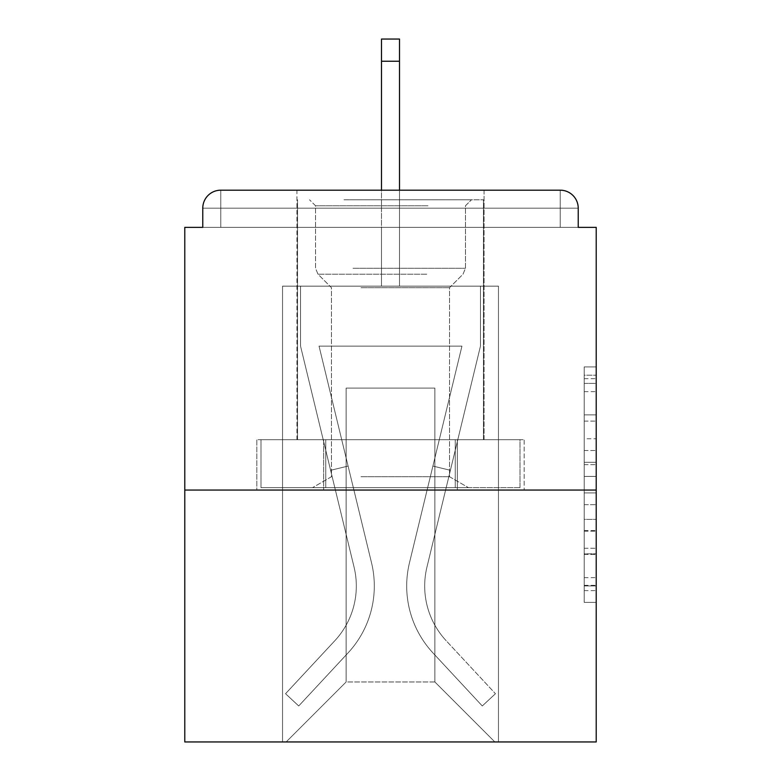 <?xml version="1.0" encoding="UTF-8"?>
<svg xmlns="http://www.w3.org/2000/svg" width="781" height="781" viewBox="0 0 781 781"><rect width="100%" height="100%" fill="white"/><g stroke="black" fill="none" stroke-linecap="round" stroke-linejoin="round"><path stroke-width="0.59" stroke-dasharray="3.9 2.93" d="M584.217 438.746L584.217 476.42L596.215 476.42L596.215 590.621L596.215 378.697L596.215 476.42L584.217 476.42L584.217 375.163L584.217 602.395L584.217 366.924L584.217 585.916L596.215 585.916L584.217 585.916L596.215 585.916L584.217 585.916L584.217 548.242L584.217 602.395L596.215 602.395L596.215 366.924L596.215 585.33L596.215 492.899L584.217 492.899L596.215 492.899L596.215 548.242L596.215 383.403L584.217 383.403L596.215 383.403L596.215 602.395L596.215 378.697L596.215 602.395L584.217 602.395L584.217 366.924L596.215 366.924L596.215 378.697L596.215 366.924L596.215 378.697L596.215 366.924L596.215 375.163L596.215 366.924L584.217 366.924L584.217 383.403L596.215 383.403L584.217 383.403L584.217 438.746L596.215 438.746M296.936 439.683L296.936 190.183L484.064 190.183L296.936 190.183L484.064 190.183L296.936 190.183L296.936 439.683L484.064 439.683L484.064 190.183L296.936 190.183L484.064 190.183L296.936 190.183L484.064 190.183L484.064 439.683L296.936 439.683M596.215 462.293L596.215 450.52L596.215 462.293L584.217 462.293L584.217 414.896L584.217 554.422L584.217 519.394L596.215 519.394L584.217 519.394L584.217 602.395L596.215 602.395L584.217 602.395L596.215 602.395L584.217 602.395L584.217 366.924L596.215 366.924L584.217 366.924L596.215 366.924L584.217 366.924L584.217 462.293L596.215 462.293M596.215 490.058L596.215 741.95L184.785 741.95L184.785 490.058L596.215 490.058L596.215 227.369L578.223 227.369L578.223 208.176L578.223 227.369L202.777 227.369L202.777 208.176L202.777 227.369L184.785 227.369L184.785 490.058L596.215 490.058L184.785 490.058M381.499 61.24L399.501 61.24L381.499 61.24L399.501 61.24L381.499 61.24L399.501 61.24L381.499 61.24L399.501 61.24L381.499 61.24L399.501 61.24L381.499 61.24L399.501 61.24L381.499 61.24L399.501 61.24L381.499 61.24L399.501 61.24L381.499 61.24L399.501 61.24L381.499 61.24L399.501 61.24L381.499 61.24L399.501 61.24L381.499 61.24L399.501 61.24L381.499 61.24L399.501 61.24L381.499 61.24L399.501 61.24L381.499 61.24L399.501 61.24L399.501 39.05L381.499 39.05L381.499 286.149L282.546 286.149L282.546 741.95L498.454 741.95L498.454 286.149L282.546 286.149L282.546 741.95L286.149 741.95L346.12 681.979L346.12 388.098L346.12 681.979L346.12 388.098L434.88 388.098L434.88 681.979L494.851 741.95L498.454 741.95L498.454 286.149L282.546 286.149L282.546 741.95L286.149 741.95L346.12 681.979L346.12 388.098L346.12 681.979L346.12 388.098L434.88 388.098L434.88 681.979L494.851 741.95L498.454 741.95L498.454 286.149L282.546 286.149L282.546 741.95L286.149 741.95L346.12 681.979L346.12 388.098L434.88 388.098L434.88 681.979L494.851 741.95L498.454 741.95L498.454 286.149L282.546 286.149L282.546 741.95L286.149 741.95L346.12 681.979L346.12 388.098L434.88 388.098L434.88 681.979L494.851 741.95L498.454 741.95L498.454 286.149L282.546 286.149L282.546 741.95L286.149 741.95L346.12 681.979L346.12 388.098L434.88 388.098L434.88 681.979L494.851 741.95L498.454 741.95L498.454 286.149L282.546 286.149L282.546 741.95L286.149 741.95L346.12 681.979L346.12 388.098L434.88 388.098L434.88 681.979L494.851 741.95L498.454 741.95L498.454 286.149L282.546 286.149L282.546 741.95L286.149 741.95L346.12 681.979L346.12 388.098L434.88 388.098L434.88 681.979L494.851 741.95L498.454 741.95L498.454 286.149L282.546 286.149L282.546 741.95L286.149 741.95L346.12 681.979L346.12 388.098L434.88 388.098L434.88 681.979L494.851 741.95L498.454 741.95L498.454 286.149L282.546 286.149L282.546 741.95L286.149 741.95L346.12 681.979L346.12 388.098L434.88 388.098L434.88 681.979L494.851 741.95L498.454 741.95L498.454 286.149L282.546 286.149L282.546 741.95L286.149 741.95L346.12 681.979L346.12 388.098L434.88 388.098L434.88 681.979L494.851 741.95L498.454 741.95L498.454 286.149L282.546 286.149L282.546 741.95L286.149 741.95L346.12 681.979L346.12 388.098L434.88 388.098L434.88 681.979L494.851 741.95L498.454 741.95L498.454 286.149L282.546 286.149L282.546 741.95L286.149 741.95L346.12 681.979L346.12 388.098L434.88 388.098L434.88 681.979L494.851 741.95L498.454 741.95L498.454 286.149L282.546 286.149L282.546 741.95L286.149 741.95L346.12 681.979L346.12 388.098L434.88 388.098L434.88 681.979L494.851 741.95L498.454 741.95L498.454 286.149L282.546 286.149L282.546 741.95L286.149 741.95L346.12 681.979L346.12 388.098L434.88 388.098L434.88 681.979L494.851 741.95L498.454 741.95L498.454 286.149L282.546 286.149L282.546 741.95L286.149 741.95L346.12 681.979L346.12 388.098L434.88 388.098L434.88 681.979L494.851 741.95L498.454 741.95L498.454 286.149L399.501 286.149L498.454 286.149L399.501 286.149L498.454 286.149L399.501 286.149L498.454 286.149L399.501 286.149L498.454 286.149L399.501 286.149L498.454 286.149L399.501 286.149L498.454 286.149L399.501 286.149L498.454 286.149L399.501 286.149L399.501 227.369L399.501 286.149L399.501 227.369L399.501 286.149L399.501 227.369L399.501 286.149L399.501 227.369L399.501 286.149L399.501 227.369L399.501 286.149L399.501 227.369L399.501 286.149L399.501 227.369L399.501 286.149L399.501 227.369L399.501 286.149L399.501 227.369L399.501 286.149L399.501 227.369L399.501 286.149L399.501 227.369L399.501 286.149L399.501 227.369L399.501 286.149L399.501 227.369L399.501 286.149L399.501 227.369L399.501 286.149L399.501 227.369L399.501 286.149L282.546 286.149L282.546 741.95L286.149 741.95L346.12 681.979L346.12 388.098L434.88 388.098L434.88 681.979L494.851 741.95L498.454 741.95L498.454 286.149L498.454 741.95L498.454 286.149L498.454 741.95L498.454 286.149L498.454 741.95L498.454 286.149L498.454 741.95L498.454 286.149L498.454 741.95L498.454 286.149L498.454 741.95L498.454 286.149L498.454 741.95L286.149 741.95L346.12 681.979L346.12 388.098L434.88 388.098L434.88 681.979L494.851 741.95L434.88 681.979L494.851 741.95L434.88 681.979L494.851 741.95L434.88 681.979L494.851 741.95L434.88 681.979L494.851 741.95L434.88 681.979L494.851 741.95L434.88 681.979L494.851 741.95L434.88 681.979L346.12 681.979L346.12 388.098L434.88 388.098L434.88 681.979L494.851 741.95L434.88 681.979L434.88 388.098L346.12 388.098L434.88 388.098L434.88 681.979L434.88 388.098L346.12 388.098L346.12 681.979L346.12 388.098L434.88 388.098L434.88 681.979L434.88 388.098L346.12 388.098L346.12 681.979L346.12 388.098L434.88 388.098L434.88 681.979L434.88 388.098L346.12 388.098L346.12 681.979L346.12 388.098L434.88 388.098L434.88 681.979L434.88 388.098L346.12 388.098L346.12 681.979L346.12 388.098L434.88 388.098L434.88 681.979L434.88 388.098L346.12 388.098L346.12 681.979L434.88 681.979L434.88 388.098L346.12 388.098L434.88 388.098L434.88 681.979L434.88 388.098L346.12 388.098L346.12 681.979L286.149 741.95L346.12 681.979L286.149 741.95L346.12 681.979L286.149 741.95L346.12 681.979L286.149 741.95L346.12 681.979L286.149 741.95L346.12 681.979L286.149 741.95L346.12 681.979L286.149 741.95L346.12 681.979L286.149 741.95L282.546 741.95L286.149 741.95L282.546 741.95L286.149 741.95L282.546 741.95L286.149 741.95L282.546 741.95L286.149 741.95L282.546 741.95L286.149 741.95L282.546 741.95L286.149 741.95L282.546 741.95L282.546 286.149L282.546 741.95L282.546 286.149L282.546 741.95L282.546 286.149L282.546 741.95L282.546 286.149L282.546 741.95L282.546 286.149L282.546 741.95L282.546 286.149L282.546 741.95L282.546 286.149L399.501 286.149L399.501 39.05L399.501 286.149L399.501 39.05L399.501 286.149L381.499 286.149L399.501 286.149L399.501 39.05L399.501 286.149L399.501 39.05L399.501 286.149L381.499 286.149L399.501 286.149L399.501 39.05L399.501 286.149L399.501 39.05L399.501 286.149L381.499 286.149L399.501 286.149L399.501 39.05L399.501 286.149L399.501 39.05L399.501 286.149L381.499 286.149L399.501 286.149L399.501 39.05L399.501 286.149L399.501 39.05L399.501 286.149L381.499 286.149L399.501 286.149L399.501 39.05L399.501 286.149L399.501 39.05L399.501 286.149L381.499 286.149L399.501 286.149L399.501 39.05L399.501 286.149L399.501 39.05L399.501 286.149L381.499 286.149L381.499 227.369L399.501 227.369L381.499 227.369L381.499 286.149L381.499 227.369L399.501 227.369L381.499 227.369L399.501 227.369L381.499 227.369L399.501 227.369L381.499 227.369L399.501 227.369L381.499 227.369L399.501 227.369L381.499 227.369L399.501 227.369L381.499 227.369L399.501 227.369L381.499 227.369L399.501 227.369L381.499 227.369L399.501 227.369L381.499 227.369L399.501 227.369L381.499 227.369L399.501 227.369L381.499 227.369L399.501 227.369L381.499 227.369L399.501 227.369L381.499 227.369L399.501 227.369L381.499 227.369L381.499 286.149L381.499 39.05L381.499 190.183M578.223 227.369L578.223 208.176A17.992 17.992 0 0 0 560.231 190.183L220.769 190.183L560.231 190.183A17.992 17.992 0 0 1 578.223 208.176A17.992 17.992 0 0 0 560.231 190.183L220.769 190.183L560.231 190.183A17.992 17.992 0 0 1 578.223 208.176A17.992 17.992 0 0 0 560.231 190.183L220.769 190.183A17.992 17.992 0 0 0 202.777 208.176A17.992 17.992 0 0 1 220.769 190.183A17.992 17.992 0 0 0 202.777 208.176L202.777 227.369L578.223 227.369L202.777 227.369L578.223 227.369L202.777 227.369L578.223 227.369L202.777 227.369L578.223 227.369L202.777 227.369L578.223 227.369L202.777 227.369L578.223 227.369L202.777 227.369L578.223 227.369L202.777 227.369L578.223 227.369L202.777 227.369L578.223 227.369L202.777 227.369L578.223 227.369L202.777 227.369L578.223 227.369L202.777 227.369L578.223 227.369L202.777 227.369L578.223 227.369L578.223 208.176A17.992 17.992 0 0 0 560.231 190.183L220.769 190.183A17.992 17.992 0 0 0 202.777 208.176A17.992 17.992 0 0 1 220.769 190.183A17.992 17.992 0 0 0 202.777 208.176L202.777 227.369L220.769 227.369L202.777 227.369L202.777 208.176L202.777 227.369M560.231 227.369L220.769 227.369L560.231 227.369L560.231 208.176L220.769 208.176L220.769 227.369L220.769 208.176L560.231 208.176L560.231 227.369L560.231 208.176L220.769 208.176L220.769 227.369L220.769 208.176L560.231 208.176L560.231 227.369L560.231 208.176L220.769 208.176L220.769 227.369L220.769 208.176L560.231 208.176L560.231 227.369L560.231 208.176L220.769 208.176L220.769 227.369L220.769 208.176L560.231 208.176L560.231 227.369L560.231 208.176L220.769 208.176L220.769 227.369L220.769 208.176L560.231 208.176L560.231 227.369L560.231 208.176L220.769 208.176L220.769 227.369L220.769 208.176L560.231 208.176L560.231 227.369L560.231 208.176L220.769 208.176L220.769 227.369L220.769 208.176L560.231 208.176L560.231 227.369L560.231 208.176L220.769 208.176L220.769 227.369L220.769 208.176L560.231 208.176L560.231 227.369L560.231 208.176L220.769 208.176L220.769 227.369L220.769 208.176L560.231 208.176L560.231 227.369L560.231 208.176L220.769 208.176L220.769 227.369L220.769 208.176L560.231 208.176L560.231 227.369L560.231 208.176L220.769 208.176L220.769 227.369L220.769 208.176L560.231 208.176L560.231 227.369L560.231 208.176L220.769 208.176L220.769 227.369L220.769 208.176L560.231 208.176L560.231 227.369L560.231 208.176L220.769 208.176L220.769 227.369L220.769 208.176L560.231 208.176L560.231 227.369L560.231 208.176L220.769 208.176L220.769 227.369L220.769 208.176L560.231 208.176L560.231 227.369L560.231 208.176L220.769 208.176L220.769 227.369L220.769 208.176L560.231 208.176L560.231 227.369M578.223 208.176L560.231 208.176L560.231 190.183L560.231 208.176L578.223 208.176L560.231 208.176L560.231 190.183L560.231 208.176L578.223 208.176L560.231 208.176L560.231 190.183L560.231 208.176L578.223 208.176L560.231 208.176L560.231 190.183L560.231 208.176L578.223 208.176L560.231 208.176L560.231 190.183L560.231 208.176L578.223 208.176L560.231 208.176L560.231 190.183L560.231 208.176L578.223 208.176L560.231 208.176L560.231 190.183L560.231 208.176L578.223 208.176L560.231 208.176L560.231 190.183L560.231 208.176L578.223 208.176L560.231 208.176L560.231 190.183L560.231 208.176L578.223 208.176L560.231 208.176L560.231 190.183L560.231 208.176L578.223 208.176L560.231 208.176L560.231 190.183L560.231 208.176L578.223 208.176L560.231 208.176L560.231 190.183L560.231 208.176L578.223 208.176L560.231 208.176L560.231 190.183L560.231 208.176L578.223 208.176L560.231 208.176L560.231 190.183L560.231 208.176L578.223 208.176L560.231 208.176L560.231 190.183L220.769 190.183L560.231 190.183L220.769 190.183L560.231 190.183L220.769 190.183L560.231 190.183L560.231 208.176L578.223 208.176A17.992 17.992 0 0 0 560.231 190.183A17.992 17.992 0 0 1 578.223 208.176A17.992 17.992 0 0 0 560.231 190.183A17.992 17.992 0 0 1 578.223 208.176A17.992 17.992 0 0 0 560.231 190.183A17.992 17.992 0 0 1 578.223 208.176A17.992 17.992 0 0 0 560.231 190.183A17.992 17.992 0 0 1 578.223 208.176A17.992 17.992 0 0 0 560.231 190.183A17.992 17.992 0 0 1 578.223 208.176A17.992 17.992 0 0 0 560.231 190.183A17.992 17.992 0 0 1 578.223 208.176A17.992 17.992 0 0 0 560.231 190.183L220.769 190.183A17.992 17.992 0 0 0 202.777 208.176A17.992 17.992 0 0 1 220.769 190.183A17.992 17.992 0 0 0 202.777 208.176L220.769 208.176L220.769 190.183A17.992 17.992 0 0 0 202.777 208.176L220.769 208.176L220.769 190.183A17.992 17.992 0 0 0 202.777 208.176L220.769 208.176L220.769 190.183A17.992 17.992 0 0 0 202.777 208.176L220.769 208.176L220.769 190.183A17.992 17.992 0 0 0 202.777 208.176L220.769 208.176L220.769 190.183A17.992 17.992 0 0 0 202.777 208.176L220.769 208.176L220.769 190.183A17.992 17.992 0 0 0 202.777 208.176L220.769 208.176L220.769 190.183A17.992 17.992 0 0 0 202.777 208.176L220.769 208.176L220.769 190.183A17.992 17.992 0 0 0 202.777 208.176L220.769 208.176L220.769 190.183A17.992 17.992 0 0 0 202.777 208.176L220.769 208.176L220.769 190.183A17.992 17.992 0 0 0 202.777 208.176L220.769 208.176L220.769 190.183L220.769 208.176L202.777 208.176L220.769 208.176L220.769 190.183L220.769 208.176L202.777 208.176L220.769 208.176L220.769 190.183L220.769 208.176L202.777 208.176L220.769 208.176L220.769 190.183L220.769 208.176L202.777 208.176L220.769 208.176L220.769 190.183L220.769 208.176L202.777 208.176L220.769 208.176L220.769 190.183L220.769 208.176L202.777 208.176L220.769 208.176L220.769 190.183L220.769 208.176L202.777 208.176L220.769 208.176L220.769 190.183L220.769 208.176L202.777 208.176L220.769 208.176L220.769 190.183L220.769 208.176L202.777 208.176L220.769 208.176L220.769 190.183L220.769 208.176L202.777 208.176M256.842 490.058L524.158 490.058L256.842 490.058L256.842 439.683L524.158 439.683L323.676 439.683L323.676 490.058L323.676 439.683L457.324 439.683L457.324 490.058L457.324 439.683L524.158 439.683L524.158 490.058L524.158 439.683L256.842 439.683L256.842 490.058M584.217 476.42L596.215 476.42L584.217 476.42M584.217 375.163L584.217 366.924L584.217 375.163L596.215 375.163L584.217 375.163M584.217 553.827L584.217 504.672L584.217 553.827L596.215 553.827L584.217 553.827M584.217 504.672L584.217 492.899L596.215 492.899L584.217 492.899L584.217 504.672L596.215 504.672L584.217 504.672M584.217 414.896L584.217 383.403L584.217 414.896L596.215 414.896L584.217 414.896M584.217 366.924L596.215 366.924L584.217 366.924L584.217 378.697L584.217 366.924L596.215 366.924M584.217 602.395L596.215 602.395L584.217 602.395L584.217 590.621L584.217 602.395M457.324 439.683L457.324 490.058L457.324 439.683M323.676 439.683L323.676 490.058L323.676 439.683M409.459 562.867A98.357 98.357 0 0 0 433.025 652.994L482.277 705.965L495.457 693.713L482.277 705.965L433.025 652.994L482.277 705.965L495.457 693.713L482.277 705.965L433.025 652.994L482.277 705.965L495.457 693.713L482.277 705.965L433.025 652.994L482.277 705.965L495.457 693.713L482.277 705.965L433.025 652.994L482.277 705.965L495.457 693.713L482.277 705.965L433.025 652.994L482.277 705.965L495.457 693.713L482.277 705.965L433.025 652.994L482.277 705.965L495.457 693.713L482.277 705.965L433.025 652.994L482.277 705.965L495.457 693.713L482.277 705.965L433.025 652.994L482.277 705.965L495.457 693.713L482.277 705.965L433.025 652.994L482.277 705.965L495.457 693.713L482.277 705.965L433.025 652.994L482.277 705.965L495.457 693.713L482.277 705.965L433.025 652.994L482.277 705.965L495.457 693.713L482.277 705.965L433.025 652.994L482.277 705.965L495.457 693.713L482.277 705.965L433.025 652.994L482.277 705.965L495.457 693.713L482.277 705.965L433.025 652.994L482.277 705.965L495.457 693.713L482.277 705.965L433.025 652.994L482.277 705.965L495.457 693.713L482.277 705.965L433.025 652.994L482.277 705.965L495.457 693.713L482.277 705.965L433.025 652.994L482.277 705.965L495.457 693.713L482.277 705.965L433.025 652.994L482.277 705.965L495.457 693.713L482.277 705.965L433.025 652.994L482.277 705.965L495.457 693.713L482.277 705.965L433.025 652.994L482.277 705.965L495.457 693.713L482.277 705.965L433.025 652.994L482.277 705.965L495.457 693.713L482.277 705.965L433.025 652.994L482.277 705.965L495.457 693.713L482.277 705.965L433.025 652.994L482.277 705.965L495.457 693.713L482.277 705.965L433.025 652.994L482.277 705.965L495.457 693.713L482.277 705.965L433.025 652.994L482.277 705.965L495.457 693.713L482.277 705.965L433.025 652.994L482.277 705.965L495.457 693.713L482.277 705.965L433.025 652.994L482.277 705.965L495.457 693.713L482.277 705.965L433.025 652.994L482.277 705.965L495.457 693.713L482.277 705.965L433.025 652.994L482.277 705.965L495.457 693.713L482.277 705.965L433.025 652.994A98.357 98.357 0 0 1 406.696 586.014A98.357 98.357 0 0 0 433.025 652.994A98.357 98.357 0 0 1 406.696 586.014A98.357 98.357 0 0 0 433.025 652.994A98.357 98.357 0 0 1 406.696 586.014A98.357 98.357 0 0 0 433.025 652.994A98.357 98.357 0 0 1 406.696 586.014A98.357 98.357 0 0 0 433.025 652.994A98.357 98.357 0 0 1 406.696 586.014A98.357 98.357 0 0 0 433.025 652.994A98.357 98.357 0 0 1 406.696 586.014A98.357 98.357 0 0 0 433.025 652.994A98.357 98.357 0 0 1 406.696 586.014A98.357 98.357 0 0 0 433.025 652.994A98.357 98.357 0 0 1 406.696 586.014A98.357 98.357 0 0 0 433.025 652.994A98.357 98.357 0 0 1 406.696 586.014A98.357 98.357 0 0 0 433.025 652.994A98.357 98.357 0 0 1 406.696 586.014A98.357 98.357 0 0 0 433.025 652.994A98.357 98.357 0 0 1 406.696 586.014A98.357 98.357 0 0 0 433.025 652.994A98.357 98.357 0 0 1 406.696 586.014A98.357 98.357 0 0 0 433.025 652.994A98.357 98.357 0 0 1 406.696 586.014A98.357 98.357 0 0 0 433.025 652.994A98.357 98.357 0 0 1 406.696 586.014A98.357 98.357 0 0 0 433.025 652.994A98.357 98.357 0 0 1 406.696 586.014A98.357 98.357 0 0 0 433.025 652.994A98.357 98.357 0 0 1 406.696 586.014A98.357 98.357 0 0 0 433.025 652.994A98.357 98.357 0 0 1 406.696 586.014A98.357 98.357 0 0 0 433.025 652.994A98.357 98.357 0 0 1 406.696 586.014A98.357 98.357 0 0 0 433.025 652.994A98.357 98.357 0 0 1 406.696 586.014A98.357 98.357 0 0 0 433.025 652.994A98.357 98.357 0 0 1 406.696 586.014A98.357 98.357 0 0 0 433.025 652.994A98.357 98.357 0 0 1 406.696 586.014A98.357 98.357 0 0 0 433.025 652.994A98.357 98.357 0 0 1 406.696 586.014A98.357 98.357 0 0 0 433.025 652.994A98.357 98.357 0 0 1 406.696 586.014A98.357 98.357 0 0 0 433.025 652.994A98.357 98.357 0 0 1 406.696 586.014A98.357 98.357 0 0 0 433.025 652.994A98.357 98.357 0 0 1 406.696 586.014A98.357 98.357 0 0 0 433.025 652.994A98.357 98.357 0 0 1 406.696 586.014A98.357 98.357 0 0 0 433.025 652.994A98.357 98.357 0 0 1 406.696 586.014A98.357 98.357 0 0 0 433.025 652.994A98.357 98.357 0 0 1 406.696 586.014A98.357 98.357 0 0 0 433.025 652.994A98.357 98.357 0 0 1 406.696 586.014A98.357 98.357 0 0 0 433.025 652.994A98.357 98.357 0 0 1 409.459 562.867A98.357 98.357 0 0 0 406.696 586.014A98.357 98.357 0 0 1 409.459 562.867A98.357 98.357 0 0 0 406.696 586.014A98.357 98.357 0 0 1 409.459 562.867A98.357 98.357 0 0 0 406.696 586.014A98.357 98.357 0 0 1 409.459 562.867A98.357 98.357 0 0 0 406.696 586.014A98.357 98.357 0 0 1 409.459 562.867A98.357 98.357 0 0 0 406.696 586.014A98.357 98.357 0 0 1 409.459 562.867A98.357 98.357 0 0 0 406.696 586.014A98.357 98.357 0 0 1 409.459 562.867A98.357 98.357 0 0 0 406.696 586.014A98.357 98.357 0 0 1 409.459 562.867A98.357 98.357 0 0 0 406.696 586.014A98.357 98.357 0 0 1 409.459 562.867A98.357 98.357 0 0 0 406.696 586.014A98.357 98.357 0 0 1 409.459 562.867A98.357 98.357 0 0 0 406.696 586.014A98.357 98.357 0 0 1 409.459 562.867A98.357 98.357 0 0 0 406.696 586.014A98.357 98.357 0 0 1 409.459 562.867A98.357 98.357 0 0 0 406.696 586.014A98.357 98.357 0 0 1 409.459 562.867A98.357 98.357 0 0 0 406.696 586.014A98.357 98.357 0 0 1 409.459 562.867A98.357 98.357 0 0 0 406.696 586.014A98.357 98.357 0 0 1 409.459 562.867A98.357 98.357 0 0 0 406.696 586.014A98.357 98.357 0 0 1 409.459 562.867A98.357 98.357 0 0 0 406.696 586.014A98.357 98.357 0 0 1 409.459 562.867A98.357 98.357 0 0 0 406.696 586.014A98.357 98.357 0 0 1 409.459 562.867A98.357 98.357 0 0 0 406.696 586.014A98.357 98.357 0 0 1 409.459 562.867A98.357 98.357 0 0 0 406.696 586.014A98.357 98.357 0 0 1 409.459 562.867A98.357 98.357 0 0 0 406.696 586.014A98.357 98.357 0 0 1 409.459 562.867A98.357 98.357 0 0 0 406.696 586.014A98.357 98.357 0 0 1 409.459 562.867A98.357 98.357 0 0 0 406.696 586.014A98.357 98.357 0 0 1 409.459 562.867A98.357 98.357 0 0 0 406.696 586.014A98.357 98.357 0 0 1 409.459 562.867A98.357 98.357 0 0 0 406.696 586.014A98.357 98.357 0 0 1 409.459 562.867A98.357 98.357 0 0 0 406.696 586.014A98.357 98.357 0 0 1 409.459 562.867A98.357 98.357 0 0 0 406.696 586.014A98.357 98.357 0 0 1 409.459 562.867A98.357 98.357 0 0 0 406.696 586.014A98.357 98.357 0 0 1 409.459 562.867A98.357 98.357 0 0 0 406.696 586.014A98.357 98.357 0 0 1 409.459 562.867A98.357 98.357 0 0 0 406.696 586.014A98.357 98.357 0 0 1 409.459 562.867L461.952 346.12L409.459 562.867L432.899 466.072L450.383 470.299L426.943 567.104A80.365 80.365 0 0 0 446.195 640.742L495.457 693.713L446.195 640.742A80.365 80.365 0 0 1 424.688 586.014A80.365 80.365 0 0 0 446.195 640.742A80.365 80.365 0 0 1 424.688 586.014A80.365 80.365 0 0 0 446.195 640.742A80.365 80.365 0 0 1 424.688 586.014A80.365 80.365 0 0 0 446.195 640.742A80.365 80.365 0 0 1 424.688 586.014A80.365 80.365 0 0 0 446.195 640.742A80.365 80.365 0 0 1 424.688 586.014A80.365 80.365 0 0 0 446.195 640.742A80.365 80.365 0 0 1 424.688 586.014A80.365 80.365 0 0 0 446.195 640.742A80.365 80.365 0 0 1 424.688 586.014A80.365 80.365 0 0 0 446.195 640.742A80.365 80.365 0 0 1 424.688 586.014A80.365 80.365 0 0 0 446.195 640.742A80.365 80.365 0 0 1 424.688 586.014A80.365 80.365 0 0 0 446.195 640.742A80.365 80.365 0 0 1 424.688 586.014A80.365 80.365 0 0 0 446.195 640.742A80.365 80.365 0 0 1 424.688 586.014A80.365 80.365 0 0 0 446.195 640.742A80.365 80.365 0 0 1 424.688 586.014A80.365 80.365 0 0 0 446.195 640.742A80.365 80.365 0 0 1 424.688 586.014A80.365 80.365 0 0 0 446.195 640.742A80.365 80.365 0 0 1 424.688 586.014A80.365 80.365 0 0 0 446.195 640.742A80.365 80.365 0 0 1 424.688 586.014A80.365 80.365 0 0 0 446.195 640.742A80.365 80.365 0 0 1 424.688 586.014A80.365 80.365 0 0 0 446.195 640.742A80.365 80.365 0 0 1 424.688 586.014A80.365 80.365 0 0 0 446.195 640.742A80.365 80.365 0 0 1 424.688 586.014A80.365 80.365 0 0 0 446.195 640.742A80.365 80.365 0 0 1 424.688 586.014A80.365 80.365 0 0 0 446.195 640.742A80.365 80.365 0 0 1 424.688 586.014A80.365 80.365 0 0 0 446.195 640.742A80.365 80.365 0 0 1 424.688 586.014A80.365 80.365 0 0 0 446.195 640.742A80.365 80.365 0 0 1 424.688 586.014A80.365 80.365 0 0 0 446.195 640.742A80.365 80.365 0 0 1 424.688 586.014A80.365 80.365 0 0 0 446.195 640.742A80.365 80.365 0 0 1 424.688 586.014A80.365 80.365 0 0 0 446.195 640.742A80.365 80.365 0 0 1 424.688 586.014A80.365 80.365 0 0 0 446.195 640.742A80.365 80.365 0 0 1 424.688 586.014A80.365 80.365 0 0 0 446.195 640.742A80.365 80.365 0 0 1 424.688 586.014A80.365 80.365 0 0 0 446.195 640.742A80.365 80.365 0 0 1 424.688 586.014A80.365 80.365 0 0 0 446.195 640.742A80.365 80.365 0 0 1 424.688 586.014A80.365 80.365 0 0 0 446.195 640.742A80.365 80.365 0 0 1 426.943 567.104A80.365 80.365 0 0 0 424.688 586.014A80.365 80.365 0 0 1 426.943 567.104A80.365 80.365 0 0 0 424.688 586.014A80.365 80.365 0 0 1 426.943 567.104A80.365 80.365 0 0 0 424.688 586.014A80.365 80.365 0 0 1 426.943 567.104A80.365 80.365 0 0 0 424.688 586.014A80.365 80.365 0 0 1 426.943 567.104A80.365 80.365 0 0 0 424.688 586.014A80.365 80.365 0 0 1 426.943 567.104A80.365 80.365 0 0 0 424.688 586.014A80.365 80.365 0 0 1 426.943 567.104A80.365 80.365 0 0 0 424.688 586.014A80.365 80.365 0 0 1 426.943 567.104A80.365 80.365 0 0 0 424.688 586.014A80.365 80.365 0 0 1 426.943 567.104A80.365 80.365 0 0 0 424.688 586.014A80.365 80.365 0 0 1 426.943 567.104A80.365 80.365 0 0 0 424.688 586.014A80.365 80.365 0 0 1 426.943 567.104A80.365 80.365 0 0 0 424.688 586.014A80.365 80.365 0 0 1 426.943 567.104A80.365 80.365 0 0 0 424.688 586.014A80.365 80.365 0 0 1 426.943 567.104A80.365 80.365 0 0 0 424.688 586.014A80.365 80.365 0 0 1 426.943 567.104A80.365 80.365 0 0 0 424.688 586.014A80.365 80.365 0 0 1 426.943 567.104A80.365 80.365 0 0 0 424.688 586.014A80.365 80.365 0 0 1 426.943 567.104A80.365 80.365 0 0 0 424.688 586.014A80.365 80.365 0 0 1 426.943 567.104A80.365 80.365 0 0 0 424.688 586.014A80.365 80.365 0 0 1 426.943 567.104A80.365 80.365 0 0 0 424.688 586.014A80.365 80.365 0 0 1 426.943 567.104A80.365 80.365 0 0 0 424.688 586.014A80.365 80.365 0 0 1 426.943 567.104A80.365 80.365 0 0 0 424.688 586.014A80.365 80.365 0 0 1 426.943 567.104A80.365 80.365 0 0 0 424.688 586.014A80.365 80.365 0 0 1 426.943 567.104A80.365 80.365 0 0 0 424.688 586.014A80.365 80.365 0 0 1 426.943 567.104A80.365 80.365 0 0 0 424.688 586.014A80.365 80.365 0 0 1 426.943 567.104A80.365 80.365 0 0 0 424.688 586.014A80.365 80.365 0 0 1 426.943 567.104A80.365 80.365 0 0 0 424.688 586.014A80.365 80.365 0 0 1 426.943 567.104A80.365 80.365 0 0 0 424.688 586.014A80.365 80.365 0 0 1 426.943 567.104A80.365 80.365 0 0 0 424.688 586.014A80.365 80.365 0 0 1 426.943 567.104A80.365 80.365 0 0 0 424.688 586.014A80.365 80.365 0 0 1 426.943 567.104A80.365 80.365 0 0 0 424.688 586.014A80.365 80.365 0 0 1 426.943 567.104L480.461 346.12L426.943 567.104L480.461 346.12L480.461 286.149L300.539 286.149L480.461 286.149L300.539 286.149L480.461 286.149L300.539 286.149L480.461 286.149L300.539 286.149L480.461 286.149L300.539 286.149L480.461 286.149L300.539 286.149L480.461 286.149L300.539 286.149L480.461 286.149L300.539 286.149L480.461 286.149L300.539 286.149L480.461 286.149L300.539 286.149L480.461 286.149L300.539 286.149L480.461 286.149L300.539 286.149L480.461 286.149L300.539 286.149L480.461 286.149L300.539 286.149L480.461 286.149L300.539 286.149L480.461 286.149L480.461 346.12L426.943 567.104L480.461 346.12L480.461 286.149L480.461 346.12L426.943 567.104L480.461 346.12L480.461 286.149L480.461 346.12L426.943 567.104L480.461 346.12L480.461 286.149L480.461 346.12L426.943 567.104L480.461 346.12L480.461 286.149L480.461 346.12L426.943 567.104L480.461 346.12L480.461 286.149L480.461 346.12L426.943 567.104L480.461 346.12L480.461 286.149L480.461 346.12L426.943 567.104L480.461 346.12L480.461 286.149L480.461 346.12L426.943 567.104L480.461 346.12L480.461 286.149L480.461 346.12L426.943 567.104L480.461 346.12L480.461 286.149L480.461 346.12L426.943 567.104L480.461 346.12L480.461 286.149L480.461 346.12L426.943 567.104L480.461 346.12L480.461 286.149L480.461 346.12L426.943 567.104L480.461 346.12L480.461 286.149L480.461 346.12L426.943 567.104L480.461 346.12L480.461 286.149L480.461 346.12L426.943 567.104L450.383 470.299L432.899 466.072L409.459 562.867L461.952 346.12L319.048 346.12L371.541 562.867A98.357 98.357 0 0 1 347.975 652.994A98.357 98.357 0 0 0 371.541 562.867A98.357 98.357 0 0 1 347.975 652.994L298.723 705.965L347.975 652.994L298.723 705.965L285.543 693.713L298.723 705.965L285.543 693.713L298.723 705.965L347.975 652.994A98.357 98.357 0 0 0 371.541 562.867A98.357 98.357 0 0 1 347.975 652.994A98.357 98.357 0 0 0 371.541 562.867A98.357 98.357 0 0 1 347.975 652.994L298.723 705.965L347.975 652.994L298.723 705.965L285.543 693.713L298.723 705.965L285.543 693.713L298.723 705.965L347.975 652.994A98.357 98.357 0 0 0 371.541 562.867A98.357 98.357 0 0 1 347.975 652.994A98.357 98.357 0 0 0 371.541 562.867A98.357 98.357 0 0 1 347.975 652.994L298.723 705.965L347.975 652.994L298.723 705.965L285.543 693.713L298.723 705.965L285.543 693.713L298.723 705.965L347.975 652.994A98.357 98.357 0 0 0 371.541 562.867A98.357 98.357 0 0 1 347.975 652.994A98.357 98.357 0 0 0 371.541 562.867A98.357 98.357 0 0 1 347.975 652.994L298.723 705.965L347.975 652.994L298.723 705.965L285.543 693.713L298.723 705.965L285.543 693.713L298.723 705.965L347.975 652.994A98.357 98.357 0 0 0 371.541 562.867A98.357 98.357 0 0 1 347.975 652.994A98.357 98.357 0 0 0 371.541 562.867A98.357 98.357 0 0 1 347.975 652.994L298.723 705.965L347.975 652.994L298.723 705.965L285.543 693.713L298.723 705.965L285.543 693.713L298.723 705.965L347.975 652.994A98.357 98.357 0 0 0 371.541 562.867A98.357 98.357 0 0 1 347.975 652.994A98.357 98.357 0 0 0 371.541 562.867A98.357 98.357 0 0 1 347.975 652.994L298.723 705.965L347.975 652.994L298.723 705.965L285.543 693.713L298.723 705.965L285.543 693.713L298.723 705.965L347.975 652.994A98.357 98.357 0 0 0 371.541 562.867A98.357 98.357 0 0 1 347.975 652.994A98.357 98.357 0 0 0 371.541 562.867A98.357 98.357 0 0 1 347.975 652.994L298.723 705.965L347.975 652.994L298.723 705.965L285.543 693.713L298.723 705.965L285.543 693.713L298.723 705.965L347.975 652.994A98.357 98.357 0 0 0 371.541 562.867A98.357 98.357 0 0 1 347.975 652.994A98.357 98.357 0 0 0 371.541 562.867A98.357 98.357 0 0 1 347.975 652.994L298.723 705.965L347.975 652.994L298.723 705.965L285.543 693.713L298.723 705.965L285.543 693.713L298.723 705.965L347.975 652.994A98.357 98.357 0 0 0 371.541 562.867A98.357 98.357 0 0 1 347.975 652.994A98.357 98.357 0 0 0 371.541 562.867A98.357 98.357 0 0 1 347.975 652.994L298.723 705.965L347.975 652.994L298.723 705.965L285.543 693.713L298.723 705.965L285.543 693.713L298.723 705.965L347.975 652.994A98.357 98.357 0 0 0 371.541 562.867A98.357 98.357 0 0 1 347.975 652.994A98.357 98.357 0 0 0 371.541 562.867A98.357 98.357 0 0 1 347.975 652.994L298.723 705.965L347.975 652.994L298.723 705.965L285.543 693.713L298.723 705.965L285.543 693.713L298.723 705.965L347.975 652.994A98.357 98.357 0 0 0 371.541 562.867A98.357 98.357 0 0 1 347.975 652.994A98.357 98.357 0 0 0 371.541 562.867A98.357 98.357 0 0 1 347.975 652.994L298.723 705.965L347.975 652.994L298.723 705.965L285.543 693.713L298.723 705.965L285.543 693.713L298.723 705.965L347.975 652.994A98.357 98.357 0 0 0 371.541 562.867A98.357 98.357 0 0 1 347.975 652.994A98.357 98.357 0 0 0 371.541 562.867A98.357 98.357 0 0 1 347.975 652.994L298.723 705.965L347.975 652.994L298.723 705.965L285.543 693.713L298.723 705.965L285.543 693.713L298.723 705.965L347.975 652.994A98.357 98.357 0 0 0 371.541 562.867A98.357 98.357 0 0 1 347.975 652.994A98.357 98.357 0 0 0 371.541 562.867A98.357 98.357 0 0 1 347.975 652.994L298.723 705.965L347.975 652.994L298.723 705.965L285.543 693.713L298.723 705.965L285.543 693.713L298.723 705.965L347.975 652.994A98.357 98.357 0 0 0 371.541 562.867A98.357 98.357 0 0 1 347.975 652.994A98.357 98.357 0 0 0 371.541 562.867A98.357 98.357 0 0 1 347.975 652.994L298.723 705.965L347.975 652.994L298.723 705.965L285.543 693.713L298.723 705.965L285.543 693.713L298.723 705.965L347.975 652.994A98.357 98.357 0 0 0 371.541 562.867A98.357 98.357 0 0 1 347.975 652.994A98.357 98.357 0 0 0 371.541 562.867A98.357 98.357 0 0 1 347.975 652.994L298.723 705.965L347.975 652.994L298.723 705.965L285.543 693.713L298.723 705.965L285.543 693.713L298.723 705.965L347.975 652.994A98.357 98.357 0 0 0 371.541 562.867L319.048 346.12L461.952 346.12L409.459 562.867L432.899 466.072L450.383 470.299L432.899 466.072L409.459 562.867L461.952 346.12L319.048 346.12L371.541 562.867L348.101 466.072L330.617 470.299L354.057 567.104A80.365 80.365 0 0 1 334.805 640.742L285.543 693.713L334.805 640.742A80.365 80.365 0 0 0 354.057 567.104A80.365 80.365 0 0 1 334.805 640.742L285.543 693.713L334.805 640.742A80.365 80.365 0 0 0 354.057 567.104A80.365 80.365 0 0 1 334.805 640.742L285.543 693.713L334.805 640.742A80.365 80.365 0 0 0 354.057 567.104A80.365 80.365 0 0 1 334.805 640.742L285.543 693.713L334.805 640.742A80.365 80.365 0 0 0 354.057 567.104A80.365 80.365 0 0 1 334.805 640.742L285.543 693.713L334.805 640.742A80.365 80.365 0 0 0 354.057 567.104A80.365 80.365 0 0 1 334.805 640.742L285.543 693.713L334.805 640.742A80.365 80.365 0 0 0 354.057 567.104A80.365 80.365 0 0 1 334.805 640.742L285.543 693.713L334.805 640.742A80.365 80.365 0 0 0 354.057 567.104A80.365 80.365 0 0 1 334.805 640.742L285.543 693.713L334.805 640.742A80.365 80.365 0 0 0 354.057 567.104A80.365 80.365 0 0 1 334.805 640.742L285.543 693.713L334.805 640.742A80.365 80.365 0 0 0 354.057 567.104A80.365 80.365 0 0 1 334.805 640.742L285.543 693.713L334.805 640.742A80.365 80.365 0 0 0 354.057 567.104A80.365 80.365 0 0 1 334.805 640.742L285.543 693.713L334.805 640.742A80.365 80.365 0 0 0 354.057 567.104A80.365 80.365 0 0 1 334.805 640.742L285.543 693.713L334.805 640.742A80.365 80.365 0 0 0 354.057 567.104A80.365 80.365 0 0 1 334.805 640.742L285.543 693.713L334.805 640.742A80.365 80.365 0 0 0 354.057 567.104A80.365 80.365 0 0 1 334.805 640.742L285.543 693.713L334.805 640.742A80.365 80.365 0 0 0 354.057 567.104A80.365 80.365 0 0 1 334.805 640.742L285.543 693.713L334.805 640.742A80.365 80.365 0 0 0 354.057 567.104A80.365 80.365 0 0 1 334.805 640.742L285.543 693.713L334.805 640.742A80.365 80.365 0 0 0 354.057 567.104A80.365 80.365 0 0 1 334.805 640.742L285.543 693.713L334.805 640.742A80.365 80.365 0 0 0 354.057 567.104A80.365 80.365 0 0 1 334.805 640.742L285.543 693.713L334.805 640.742A80.365 80.365 0 0 0 354.057 567.104A80.365 80.365 0 0 1 334.805 640.742L285.543 693.713L334.805 640.742A80.365 80.365 0 0 0 354.057 567.104A80.365 80.365 0 0 1 334.805 640.742L285.543 693.713L334.805 640.742A80.365 80.365 0 0 0 354.057 567.104A80.365 80.365 0 0 1 334.805 640.742L285.543 693.713L334.805 640.742A80.365 80.365 0 0 0 354.057 567.104A80.365 80.365 0 0 1 334.805 640.742L285.543 693.713L334.805 640.742A80.365 80.365 0 0 0 354.057 567.104A80.365 80.365 0 0 1 334.805 640.742L285.543 693.713L334.805 640.742A80.365 80.365 0 0 0 354.057 567.104A80.365 80.365 0 0 1 334.805 640.742L285.543 693.713L334.805 640.742A80.365 80.365 0 0 0 354.057 567.104A80.365 80.365 0 0 1 334.805 640.742L285.543 693.713L334.805 640.742A80.365 80.365 0 0 0 354.057 567.104A80.365 80.365 0 0 1 334.805 640.742L285.543 693.713L334.805 640.742A80.365 80.365 0 0 0 354.057 567.104A80.365 80.365 0 0 1 334.805 640.742L285.543 693.713L334.805 640.742A80.365 80.365 0 0 0 354.057 567.104A80.365 80.365 0 0 1 334.805 640.742L285.543 693.713L334.805 640.742A80.365 80.365 0 0 0 354.057 567.104A80.365 80.365 0 0 1 334.805 640.742L285.543 693.713L334.805 640.742A80.365 80.365 0 0 0 354.057 567.104A80.365 80.365 0 0 1 334.805 640.742L285.543 693.713L334.805 640.742A80.365 80.365 0 0 0 354.057 567.104L300.539 346.12L354.057 567.104L300.539 346.12L300.539 286.149L300.539 346.12L354.057 567.104L300.539 346.12L300.539 286.149L300.539 346.12L354.057 567.104L300.539 346.12L300.539 286.149L300.539 346.12L354.057 567.104L300.539 346.12L300.539 286.149L300.539 346.12L354.057 567.104L300.539 346.12L300.539 286.149L300.539 346.12L354.057 567.104L300.539 346.12L300.539 286.149L300.539 346.12L354.057 567.104L300.539 346.12L300.539 286.149L300.539 346.12L354.057 567.104L300.539 346.12L300.539 286.149L300.539 346.12L354.057 567.104L300.539 346.12L300.539 286.149L300.539 346.12L354.057 567.104L300.539 346.12L300.539 286.149L300.539 346.12L354.057 567.104L300.539 346.12L300.539 286.149L300.539 346.12L354.057 567.104L300.539 346.12L300.539 286.149L300.539 346.12L354.057 567.104L300.539 346.12L300.539 286.149L300.539 346.12L354.057 567.104L330.617 470.299L348.101 466.072L371.541 562.867L319.048 346.12L461.952 346.12L409.459 562.867L432.899 466.072L450.383 470.299L432.899 466.072L409.459 562.867L461.952 346.12L319.048 346.12L371.541 562.867L348.101 466.072L330.617 470.299L348.101 466.072L371.541 562.867L319.048 346.12L461.952 346.12L409.459 562.867L432.899 466.072L450.383 470.299L432.899 466.072L409.459 562.867L461.952 346.12L319.048 346.12L371.541 562.867L348.101 466.072L330.617 470.299L348.101 466.072L371.541 562.867L319.048 346.12L461.952 346.12L409.459 562.867L432.899 466.072L450.383 470.299L432.899 466.072L409.459 562.867L461.952 346.12L319.048 346.12L371.541 562.867L348.101 466.072L330.617 470.299L348.101 466.072L371.541 562.867L319.048 346.12L461.952 346.12L409.459 562.867L432.899 466.072L450.383 470.299L432.899 466.072L409.459 562.867L461.952 346.12L319.048 346.12L371.541 562.867L348.101 466.072L330.617 470.299L348.101 466.072L371.541 562.867L319.048 346.12L461.952 346.12L409.459 562.867L432.899 466.072L450.383 470.299L432.899 466.072L409.459 562.867L461.952 346.12L319.048 346.12L371.541 562.867L348.101 466.072L330.617 470.299L348.101 466.072L371.541 562.867L319.048 346.12L461.952 346.12L409.459 562.867L432.899 466.072L450.383 470.299L432.899 466.072L409.459 562.867L461.952 346.12L319.048 346.12L371.541 562.867L348.101 466.072L330.617 470.299L348.101 466.072L371.541 562.867L319.048 346.12L461.952 346.12L409.459 562.867L432.899 466.072L450.383 470.299L432.899 466.072L409.459 562.867L461.952 346.12L319.048 346.12L371.541 562.867L348.101 466.072L330.617 470.299L348.101 466.072L371.541 562.867L319.048 346.12L461.952 346.12L409.459 562.867L432.899 466.072L450.383 470.299L432.899 466.072L409.459 562.867L461.952 346.12L319.048 346.12L371.541 562.867L348.101 466.072L330.617 470.299L348.101 466.072L371.541 562.867L319.048 346.12L461.952 346.12L409.459 562.867L432.899 466.072L450.383 470.299L432.899 466.072L409.459 562.867L461.952 346.12L319.048 346.12L371.541 562.867L348.101 466.072L330.617 470.299L348.101 466.072L371.541 562.867L319.048 346.12L461.952 346.12L409.459 562.867L432.899 466.072L450.383 470.299L432.899 466.072L409.459 562.867L461.952 346.12L319.048 346.12L371.541 562.867L348.101 466.072L330.617 470.299L348.101 466.072L371.541 562.867L319.048 346.12L461.952 346.12L409.459 562.867L432.899 466.072L450.383 470.299L432.899 466.072L409.459 562.867L461.952 346.12L319.048 346.12L371.541 562.867L348.101 466.072L330.617 470.299L348.101 466.072L371.541 562.867L319.048 346.12L461.952 346.12L409.459 562.867L432.899 466.072L450.383 470.299L432.899 466.072L409.459 562.867L461.952 346.12L319.048 346.12L371.541 562.867L348.101 466.072L330.617 470.299L348.101 466.072L371.541 562.867L319.048 346.12L461.952 346.12L409.459 562.867M350.015 199.78L471.47 199.78L350.015 199.78M427.988 205.774L315.534 205.774L427.988 205.774M351.518 487.656L468.463 487.656L351.518 487.656M360.988 476.722L449.534 476.722L360.988 476.722M360.988 287.691L449.534 287.691L360.988 287.691M344.021 199.78L483.459 199.78L344.021 199.78M344.021 439.683L483.459 439.683L344.021 439.683M520 487.656L325.745 487.656L520 487.656L520 439.683L261 439.683L520 439.683L455.255 439.683L455.255 487.656L261 487.656L455.255 487.656L455.255 439.683L325.745 439.683L325.745 487.656L261 487.656L325.745 487.656L325.745 439.683L261 439.683L261 487.656L261 439.683L520 439.683L520 487.656M455.255 439.683L455.255 487.656L455.255 439.683M325.745 439.683L325.745 487.656L325.745 439.683M300.539 346.12L300.539 286.149L300.539 346.12L354.057 567.104L300.539 346.12L300.539 286.149L300.539 346.12M348.101 466.072L330.617 470.299L348.101 466.072L371.541 562.867L319.048 346.12L371.541 562.867L348.101 466.072L330.617 470.299L348.101 466.072M461.952 346.12L319.048 346.12L461.952 346.12M480.461 346.12L480.461 286.149L480.461 346.12M432.899 466.072L450.383 470.299L432.899 466.072M399.501 190.183L399.501 61.24M584.217 548.242L596.215 548.242L584.217 548.242M584.217 530.582L596.215 530.582M584.217 421.086L596.215 421.086L584.217 421.086M584.217 378.697L596.215 378.697M584.217 590.621L596.215 590.621M584.217 577.676L596.215 577.676M584.217 391.642L596.215 391.642M584.217 464.646L596.215 464.646L584.217 464.646M584.217 531.168L596.215 531.168L584.217 531.168M584.217 554.422L596.215 554.422L584.217 554.422M584.217 450.52L596.215 450.52L584.217 450.52M353.012 268.274L465.466 268.274L353.012 268.274M426.758 274.209L317.994 274.209L426.758 274.209M584.217 585.33L596.215 585.33M584.217 585.916L596.215 585.916M584.217 383.403L596.215 383.403M399.501 39.05L381.499 39.05M315.534 205.774L309.53 199.78L315.534 205.774L315.534 268.274L317.994 274.209L331.466 287.691L331.466 476.722L312.537 487.656L331.466 476.722L331.466 287.691L317.994 274.209L315.534 268.274L315.534 205.774M483.459 199.78L483.459 439.683L483.459 199.78M297.541 199.78L297.541 439.683L297.541 199.78M465.466 268.274L465.466 205.774L471.47 199.78L465.466 205.774L465.466 268.274L463.006 274.209L449.534 287.691L449.534 476.722L468.463 487.656L449.534 476.722L449.534 287.691L463.006 274.209L465.466 268.274"/><path stroke-width="1.17" d="M578.223 227.369L578.223 208.176L578.223 227.369L596.215 227.369L596.215 741.95L184.785 741.95L184.785 227.369L202.777 227.369L202.777 208.176L202.777 227.369M596.215 490.058L184.785 490.058M578.223 208.176A17.992 17.992 0 0 0 560.231 190.183L220.769 190.183A17.992 17.992 0 0 0 202.777 208.176M560.231 190.183L484.064 190.183L560.231 190.183M296.936 190.183L220.769 190.183L296.936 190.183M399.501 61.24L381.499 61.24L381.499 39.05L399.501 39.05L399.501 190.183M381.499 61.24L381.499 190.183"/></g></svg>
